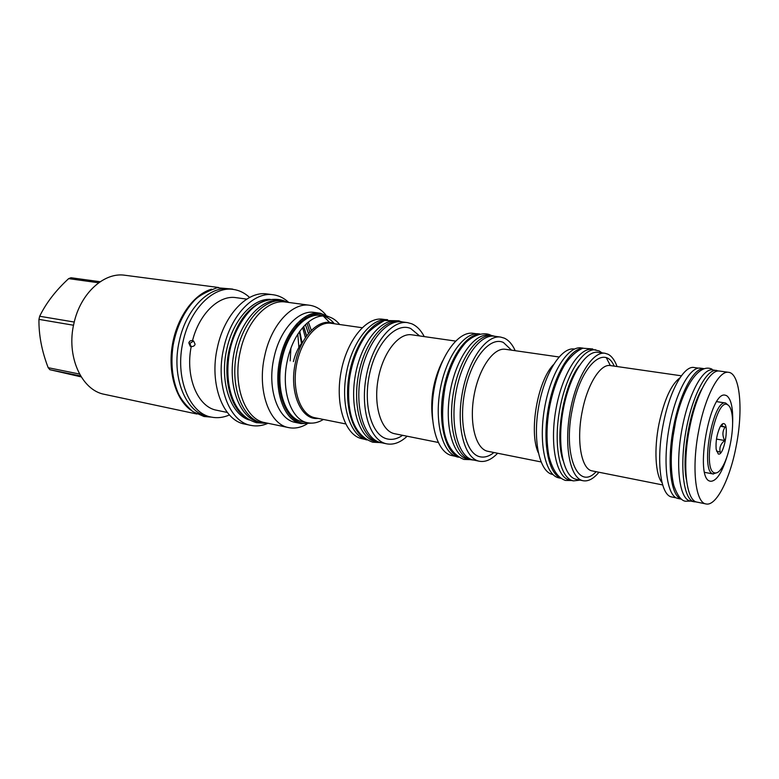 <?xml version="1.0" encoding="UTF-8"?>
<svg xmlns="http://www.w3.org/2000/svg" width="779" height="779" viewBox="0 0 779 779"><rect width="100%" height="100%" fill="white"/><g stroke="black" fill="none" stroke-linecap="round" stroke-linejoin="round"><path stroke-width="1.17" d="M583.091 348.135L581.329 347.901C568.018 345.594 550.617 372.966 544.579 408.03C538.386 443.056 545.417 475.102 558.67 477.839L560.773 478.277M560.189 477.858C548.25 472.687 542.447 442.063 548.163 409.131C553.742 376.179 569.43 349.235 582.4 348.34M552.963 474.557L552.447 474.45C539.506 471.723 532.622 440.719 538.61 406.959C544.443 373.16 561.357 346.772 574.366 349.031L574.493 349.041M497.625 453.261C491.491 459.659 485.395 462.317 479.348 461.236L478.949 461.149C464.508 458.149 456.202 427.272 462.142 393.901C467.887 360.511 486.115 334.639 500.644 337.083L504.315 338.144C508.745 340.199 512.378 344.386 515.211 350.696M479.348 461.236L472.882 459.902C458.354 456.883 449.96 426.084 455.871 392.83C461.606 359.547 479.893 333.792 494.509 336.236L500.644 337.083M471.013 459.785L467.41 459.035C452.745 455.997 444.225 425.139 450.145 391.856C455.881 358.535 474.304 332.76 489.056 335.233L492.299 335.671C477.585 333.217 459.201 359.041 453.456 392.421C447.526 425.772 455.997 456.669 470.613 459.698L473.632 460.058M492.299 335.671L494.86 336.285M457.273 456.309C444.624 449.746 438.09 421.166 443.29 391.155C448.383 361.115 464.07 336.353 478.179 334.376M479.776 333.957L479.212 333.879C464.323 331.396 445.802 357.006 440.096 390.133C434.205 423.24 442.871 453.962 457.672 457.03L458.636 457.234M455.52 456.328L451.801 455.559C436.97 452.472 428.255 421.955 434.107 389.101C439.775 356.217 458.266 330.822 473.184 333.305L476.534 333.772M424.243 336.596C420.913 330.189 416.716 325.895 411.643 323.743L407.485 322.623C391.262 319.984 371.661 344.941 366.062 377.494C360.268 410.007 370.191 440.437 386.306 443.748L386.705 443.835C393.561 445.082 400.377 442.55 407.154 436.24M407.485 322.623L401.974 321.873C385.683 319.224 366.033 344.084 360.453 376.53C354.679 408.946 364.669 439.298 380.853 442.618L386.705 443.835M379.178 442.491L375.887 441.81C359.586 438.46 349.479 408.079 355.263 375.653C360.843 343.188 380.61 318.319 397.017 320.977L399.939 321.376C383.57 318.728 363.832 343.636 358.243 376.16C352.449 408.644 362.517 439.064 378.779 442.404L381.837 442.832M399.939 321.376L402.558 321.951M364.572 438.373C351.271 430.573 344.211 403.21 349.099 375.001C353.89 346.772 369.665 323.324 384.797 320.403M366.977 439.96C350.706 436.503 340.55 406.541 346.149 374.495C351.543 342.409 371.096 317.55 387.601 319.702M385.41 319.604L382.674 319.234C366.14 316.566 346.334 341.095 340.822 373.17C335.106 405.207 345.35 435.295 361.768 438.674L364.884 439.327M307.812 422.773L302.495 421.692C285.669 419.141 275.133 388.974 281.988 359.333C287.558 332.458 305.621 312.739 320.714 315.446L326.089 316.196C311.045 313.489 293.011 333.285 287.432 360.249C280.567 389.997 291.034 420.241 307.812 422.773C312.973 423.766 318.163 422.666 323.392 419.462M326.089 316.196C331.279 316.985 335.817 319.75 339.673 324.512M334.357 323.752C331.182 319.857 327.521 317.277 323.373 316.021M309.331 423.016C288.902 427.846 272.981 394.193 281.229 359.1C287.782 326.917 311.473 306.371 327.608 316.478M311.103 423.143L301.307 423.62C283.838 420.962 272.874 389.627 280.002 358.827C285.786 330.9 304.57 310.432 320.237 313.236L329.313 316.956M320.237 313.236L314.268 312.408C298.542 309.604 279.719 329.984 273.955 357.804C266.837 388.497 277.879 419.735 295.407 422.413L301.307 423.62M317.228 313.061L319.906 314.083M323.236 316.021L329.683 322.496M307.101 423.922C300.967 427.583 294.851 428.82 288.756 427.622C269.222 424.584 256.817 389.88 264.753 355.721C271.189 324.775 292.203 302.213 309.73 305.271C315.875 306.176 321.23 309.38 325.797 314.882M309.73 305.271L285.542 302.028C267.762 298.951 246.602 321.114 240.234 351.592C232.366 385.216 245.073 419.511 264.87 422.627L288.756 427.622M305.514 316.654L306.128 317.686M308.328 322.029L311.318 330.374M302.388 318.767L303.021 319.828M305.426 324.6L308.445 333.558M300.519 320.286L301.142 321.376M303.596 326.498L306.536 336.07M259.845 422.403L259.271 422.286C240.322 418.489 227.819 387.572 233.612 354.942C239.182 322.272 261.364 297.549 280.45 300.528L283.001 300.869C263.945 297.899 241.772 322.662 236.203 355.39C230.389 388.069 242.873 419.024 261.802 422.812L268.219 423.328M309.808 331.971L307.004 323.139M304.881 318.484L304.297 317.413M288.941 302.486L283.001 300.869M299.603 321.094L300.207 322.224M302.7 327.852L305.417 337.697M245.112 417.106C230.156 407.105 222.784 377.533 229.201 349.664C236.095 322.983 248.053 306.653 265.074 300.655M249.475 420.037C230.633 414.701 219.269 381.418 226.786 349.255C232.902 320.247 252.61 298.415 270.177 299.34M267.879 423.348C262.153 425.85 256.466 426.522 250.838 425.373C229.172 421.887 215.121 384.768 223.69 348.34C230.613 315.349 253.759 291.453 273.244 294.764C278.931 295.553 284.062 298.084 288.629 302.359M250.838 425.373L244.781 424.088C223.037 420.582 208.908 383.57 217.458 347.288C224.362 314.434 247.547 290.645 267.09 293.965L273.244 294.764M295.806 325.018L296.205 326.489M297.802 334.152L298.893 347.385M289.447 333.987L289.807 335.915M290.898 348.301L290.168 360.872M192.54 340.618L193.591 340.998L195.071 344.162C194.838 345.681 193.552 346.499 191.196 346.636L190.212 346.217L188.839 342.887C189.414 341.105 190.641 340.355 192.54 340.618C199.249 313.625 219.084 294.803 236.008 297.656L246.768 299.117M191.137 346.616L189.901 343.383L188.83 342.945M229.445 414.944C223.369 417.602 217.331 418.323 211.323 417.096C189.19 413.474 174.623 377.046 183.084 341.494C189.891 309.292 213.31 286.068 233.223 289.408C239.289 290.255 244.752 292.943 249.592 297.471M191.196 346.636C185.1 377.143 197.847 407.164 216.698 410.251L227.332 412.461M233.223 289.408L229.523 288.921C209.57 285.581 186.142 308.747 179.345 340.861C170.893 376.325 185.499 412.685 207.681 416.317L211.323 417.096M190.806 410.095C175.742 399.354 167.68 372.031 172.402 344.698C177.057 317.355 193.757 294.277 211.547 289.175M196.941 414.029L104.59 394.369C81.542 390.464 65.884 356.139 73.986 323.139C80.451 293.235 104.24 271.881 125.01 275.269L218.636 287.5M73.538 325.242L38.95 319.371L39.671 316.255C46.165 302.943 55.835 290.401 68.649 278.629L70.986 277.743L100.16 281.745M74.248 322.048L39.671 316.255M98.69 282.777L68.649 278.629M79.526 374.047L48.191 367.698C41.823 351.222 38.736 335.106 38.95 319.371M80.626 375.965L49.866 369.704L48.191 367.698M81.182 376.88L49.866 369.704M583.111 480.74L575.963 479.27C563.402 476.621 556.907 445.325 562.974 411.127C568.874 376.9 585.516 350.112 598.136 352.312L604.971 353.257C592.459 351.066 575.905 377.971 569.985 412.325C563.899 446.659 570.277 478.033 582.721 480.653L583.111 480.74C588.252 481.626 593.53 478.803 598.954 472.249M606.374 357.843L610.376 365.575M617.075 366.539C614.806 360.317 611.807 356.217 608.078 354.25L604.971 353.257M698.539 368.136L694.089 367.513C684.03 365.332 669.667 390.63 663.338 423.776C655.84 460.418 660.504 495.824 671.888 496.992L676.289 497.888M681.343 499.173L677.652 498.404C667.145 496.145 662.656 464.381 668.859 429.219C674.926 394.038 689.814 366.188 700.36 368.146L703.729 368.613M681.274 499.115C671.138 496.311 666.892 465.112 672.89 430.524C678.762 395.907 693.154 367.902 703.651 368.642M716.758 370.424C706.524 368.516 691.869 396.628 685.754 432.111C679.502 467.566 683.689 499.524 693.885 501.715L689.863 500.897C679.59 498.687 675.325 466.777 681.567 431.4C687.672 395.985 702.376 367.941 712.697 369.859L718.666 371.008M694.225 501.803L696.222 501.88M728.599 372.323L719.582 371.067C709.971 368.925 695.978 394.622 689.59 428.207C682.063 465.345 686.211 501.082 697.108 502.134L706.027 503.955C716.242 506.467 730.059 478.89 736.184 446.114C743.38 410.241 740.147 373.365 728.599 372.323C719.153 370.2 705.287 396.044 698.89 429.784C691.353 467.088 695.316 502.942 706.027 503.955M727.167 456.124C721.948 472.902 716.417 481.276 710.555 481.276L710.097 481.149C694.06 478.783 709.796 390.084 725.317 395.216L726.671 395.683C731.277 399.082 733.253 408.673 732.591 424.467M293.381 361.602C295.436 353.238 298.747 346.421 303.313 341.153M720.857 425.646L725.113 427.058C722.347 431.118 722.211 435.597 724.713 440.505C720.604 443.913 719.114 447.798 720.244 452.171L716.495 451.099M724.713 440.505L716.485 439.083M718.248 453.943C723.613 456.786 729.65 425.607 724.11 423.688C722.844 423.172 721.461 424.341 719.952 427.204C716.846 434.263 715.58 441.635 716.164 449.327L718.248 453.943M727.761 404.866C729.806 406.044 731.228 409.199 732.026 414.331C734.276 427.963 729.913 453.378 723.253 465.482C720.176 471.159 717.284 473.622 714.586 472.863C701.373 470.263 715.784 396.238 727.761 404.866M717.498 472.493L713.028 473.914C699.912 471.655 712.902 398.819 725.648 403.016L728.93 405.801M722.464 423.912L722.435 424.847M725.113 427.058L720.458 426.288M595.896 349.898C582.828 347.619 565.603 375.254 559.526 410.582C553.285 445.89 560.072 478.131 573.081 480.809L569.507 480.078C556.44 477.381 549.594 445.189 555.826 409.949C561.893 374.689 579.157 347.113 592.293 349.401L599.197 350.939L601.963 352.848M573.441 480.886L580.131 480.127M538.26 452.677C528.775 431.858 537.461 381.252 553.333 364.776M540.996 461.918L487.362 451.197C475.618 448.509 469.085 422.997 474.002 395.732C478.764 368.448 493.584 347.259 505.435 349.294L558.991 356.977M493.954 452.521C489.144 456.387 484.441 457.799 479.854 456.747C465.823 453.787 458.305 422.422 465.082 390.357C471.655 358.233 490.176 336.148 503.419 342.487L511.511 350.161M432.559 419.453C430.047 398.926 433.397 379.402 442.608 360.891M438.158 442.443L394.193 433.63C381.135 430.699 373.326 405.723 378.117 379.344C382.732 352.926 398.595 332.614 411.77 334.814L455.54 341.075M402.597 435.325C397.426 438.869 392.334 440.077 387.319 438.957C371.778 435.714 362.819 405.07 369.538 374.124C376.023 343.111 395.898 322.058 410.65 328.475L419.638 335.944M362.108 327.716L331.172 323.295C317.209 321.006 300.86 340.189 296.448 365.37C291.852 390.513 300.49 414.564 314.327 417.632L345.613 423.912M318.066 418.401C300.976 420.641 288.629 391.652 295.523 362.089C300.928 335.652 319.497 317.481 333.422 323.392L334.288 323.743M300.616 320.198L301.249 321.289M303.703 326.382L306.663 335.895M300.256 322.185L299.662 321.036M296.974 323.704L297.529 324.95M299.769 331.231L302.038 342.692M596.12 471.694C578.106 491.588 562.506 454.78 572.438 408.605C580.559 365.955 604.621 343.705 614.222 366.13M662.656 484.937L592.303 470.925C581.338 469.64 576.09 440.524 582.332 410.874C587.551 384.008 600.628 363.55 610.366 365.575L681.372 375.809M662.023 482.639C655.402 474.791 653.902 449.035 658.995 423.854C664.234 399.676 671.245 384.31 680.009 377.757M686.465 479.942C681.586 456.621 689.785 408.809 702.152 388.448M672.754 438.188L675.315 423.25M562.974 460.35C554.745 436.591 563.519 385.439 579.186 365.77M259.563 422.345L262.085 422.87M296.663 324.054L297.198 325.32M299.379 331.776L301.492 343.403M193.591 340.998L189.901 343.383M701.976 388.799C698.88 394.223 696.036 401.029 693.437 409.228M685.169 457.4C684.887 466.017 685.306 473.398 686.416 479.552M725.648 403.016L716.807 401.662M713.467 474.031L704.683 472.366M283.439 300.587L283.439 300.587C274.257 297.607 263.468 300.266 256.612 305.037C246.583 311.873 235.511 328.212 230.769 346.597C222.716 379.733 231.402 415.46 256.466 422.685L264.12 423.201M285.036 301.239L283.731 300.694M232.405 289.058L217.029 287.743C205.325 292.115 197.545 296.624 193.689 301.249C183.425 312.7 176.58 327.287 173.162 345C170.552 362.839 172.198 378.847 178.109 393.015C180.777 398.984 185.655 405.158 192.725 411.526L203.942 416.492L211.469 417.125M233.369 289.428L232.648 289.145M712.035 369.178C696.63 361.709 679.21 396.151 673.864 430.894C670.466 452.122 670.407 470.214 673.689 485.142C677.204 495.24 681.109 500.605 685.403 501.238L690.759 501.092M592.731 348.953L582.789 348.223C576.032 351.339 569.946 356.977 564.512 365.117C557.277 377.766 552.145 392.558 549.137 409.511C546.371 426.502 546.322 442.131 548.981 456.397C552.895 471.392 559.079 478.53 565.564 480.439L571.572 480.507M578.31 367.162C563.529 386.793 555.213 435.325 562.604 458.753M490.166 334.892L490.166 334.882C484.704 332.331 474.508 334.016 465.53 342.818C456.26 353.276 449.483 367.815 445.198 386.433C439.746 418.498 441.732 450.174 463.846 459.415L470.331 459.639M491.607 335.583L490.848 335.194M398.838 320.782L384.417 320.529C374.319 326.489 367.873 331.835 365.059 336.547C357.103 348.476 351.874 362.78 349.362 379.49C346.489 407.875 351.368 434.312 372.664 442.199L379.548 442.569M400.318 321.435L399.296 320.967"/></g></svg>
